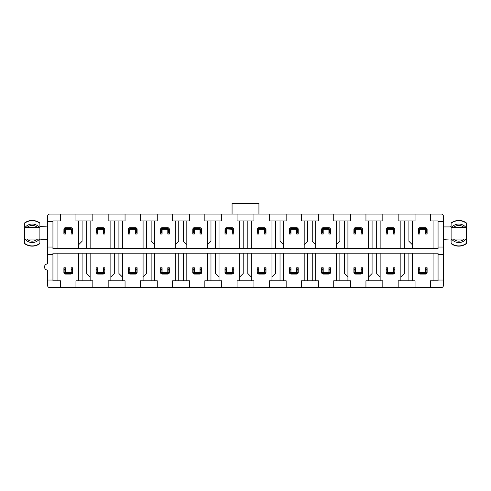 <?xml version="1.0" encoding="UTF-8"?>
<svg xmlns="http://www.w3.org/2000/svg" width="491" height="491" viewBox="0 0 491 491"><rect width="100%" height="100%" fill="white"/><g stroke="black" fill="none" stroke-linecap="round" stroke-linejoin="round"><path stroke-width="0.74" d="M92.83 214.045L92.83 220.95L75.952 220.95L75.952 214.045L441.133 214.045A2.302 2.302 0 0 1 443.434 216.347L443.434 221.717L438.064 221.717L438.064 248.569L52.936 248.569L52.936 220.95L60.608 220.95L60.608 214.045L75.952 214.045M47.566 254.706L52.936 254.706L52.936 253.172L438.064 253.172L438.064 280.023L443.434 280.023L443.434 285.394A2.302 2.302 0 0 1 441.133 287.695L49.867 287.695A2.302 2.302 0 0 1 47.566 285.394L47.566 270.05A3.069 3.069 0 0 1 44.497 266.981A3.069 3.069 0 0 1 47.566 263.913L47.566 216.347A2.302 2.302 0 0 1 49.867 214.045L60.608 214.045M78.64 220.95L78.64 248.569M78.634 244.733L82.089 241.277L82.089 220.95M86.692 248.569L86.692 220.95M60.608 287.695L60.608 280.791L52.936 280.791L52.936 280.023L47.566 280.023M52.936 221.717L47.566 221.717M52.936 247.034L47.566 247.034M438.064 254.706L443.434 254.706L443.434 247.034L438.064 247.034M75.952 287.695L75.952 280.791L92.83 280.791L92.83 287.695M82.089 280.791L82.089 253.172M57.926 220.95L57.926 248.569M52.936 254.706L52.936 280.023M78.64 280.791L78.64 253.172M57.926 253.172L57.926 280.791M90.148 248.569L90.148 220.95M125.052 214.045L125.052 220.95L108.173 220.95L108.173 214.045M108.173 287.695L108.173 280.791L125.052 280.791L125.052 287.695M114.311 248.569L114.311 220.95M86.692 253.172L86.692 273.499L90.148 276.955M110.862 276.955L114.311 273.499L114.311 253.172M110.862 248.569L110.862 220.95M157.273 214.045L157.273 220.95L140.395 220.95L140.395 214.045M110.862 280.791L110.862 253.172M90.148 253.172L90.148 280.791M140.395 287.695L140.395 280.791L157.273 280.791L157.273 287.695M151.136 280.791L151.136 253.172M146.533 253.172L146.533 273.499L143.077 276.955M118.914 220.95L118.914 248.569M146.533 248.569L146.533 220.95M118.914 253.172L118.914 273.499L122.369 276.955M122.369 220.95L122.369 248.569M143.084 248.569L143.084 220.95M143.084 280.791L143.084 253.172M122.369 253.172L122.369 280.791M189.495 214.045L189.495 220.95L172.617 220.95L172.617 214.045M172.617 287.695L172.617 280.791L189.495 280.791L189.495 287.695M178.755 253.172L178.755 280.791M183.358 280.791L183.358 253.172M178.755 220.95L178.755 241.277L175.299 244.733M186.813 244.733L183.358 241.277L183.358 220.95M151.136 220.95L151.136 241.277L154.591 244.733M154.591 220.95L154.591 248.569M175.299 248.569L175.299 220.95M175.299 280.791L175.299 253.172M154.591 253.172L154.591 280.791M221.717 214.045L221.717 220.95L204.839 220.95L204.839 214.045M204.839 287.695L204.839 280.791L221.717 280.791L221.717 287.695M210.977 280.791L210.977 253.172M207.521 244.733L210.977 241.277L210.977 220.95M186.813 220.95L186.813 248.569M207.521 248.569L207.521 220.95M237.061 214.045L237.061 220.95L253.939 220.95L253.939 214.045M232.071 214.045L232.071 203.305L258.929 203.305L258.929 214.045M243.198 220.95L243.198 248.569M247.802 248.569L247.802 220.95M251.251 276.955L247.802 273.499L247.802 253.172M243.198 253.172L243.198 273.499L239.743 276.955M237.061 287.695L237.061 280.791L253.939 280.791L253.939 287.695M215.58 253.172L215.58 273.499L219.035 276.955M215.58 220.95L215.58 248.569M186.813 253.172L186.813 280.791M207.521 280.791L207.521 253.172M219.035 220.95L219.035 248.569M239.743 248.569L239.743 220.95M219.035 253.172L219.035 280.791M239.743 280.791L239.743 253.172M286.161 214.045L286.161 220.95L269.283 220.95L269.283 214.045M269.283 287.695L269.283 280.791L286.161 280.791L286.161 287.695M271.965 276.955L275.42 273.499L275.42 253.172M275.42 248.569L275.42 220.95M415.048 214.045L415.048 220.95L398.17 220.95L398.17 214.045M382.827 214.045L382.827 220.95L365.948 220.95L365.948 214.045M350.605 214.045L350.605 220.95L333.727 220.95L333.727 214.045M318.383 214.045L318.383 220.95L301.505 220.95L301.505 214.045M251.257 220.95L251.257 248.569M271.965 248.569L271.965 220.95M404.308 253.172L404.308 273.499L400.852 276.955M408.911 280.791L408.911 253.172M398.17 287.695L398.17 280.791L415.048 280.791L415.048 287.695M365.948 287.695L365.948 280.791L382.827 280.791L382.827 287.695M333.727 287.695L333.727 280.791L350.605 280.791L350.605 287.695M301.505 287.695L301.505 280.791L318.383 280.791L318.383 287.695M304.187 244.733L307.642 241.277L307.642 220.95M280.023 220.95L280.023 241.277L283.479 244.733M280.023 253.172L280.023 280.791M307.642 280.791L307.642 253.172M336.409 244.733L339.864 241.277L339.864 220.95M312.245 220.95L312.245 241.277L315.701 244.733M312.245 253.172L312.245 280.791M339.864 280.791L339.864 253.172M344.467 220.95L344.467 248.569M372.086 248.569L372.086 220.95M344.467 253.172L344.467 273.499L347.923 276.955M368.631 276.955L372.086 273.499L372.086 253.172M376.689 253.172L376.689 273.499L380.144 276.955M376.689 220.95L376.689 248.569M404.308 248.569L404.308 220.95M271.965 280.791L271.965 253.172M251.257 253.172L251.257 280.791M380.144 220.95L380.144 248.569M400.852 248.569L400.852 220.95M347.923 220.95L347.923 248.569M368.631 248.569L368.631 220.95M315.701 220.95L315.701 248.569M336.409 248.569L336.409 220.95M283.479 220.95L283.479 248.569M304.187 248.569L304.187 220.95M315.701 253.172L315.701 280.791M336.409 280.791L336.409 253.172M347.923 253.172L347.923 280.791M368.631 280.791L368.631 253.172M380.144 253.172L380.144 280.791M400.852 280.791L400.852 253.172M283.479 253.172L283.479 280.791M304.187 280.791L304.187 253.172M438.064 221.717L438.064 220.95L430.392 220.95L430.392 214.045M430.392 287.695L430.392 280.791L438.064 280.791L438.064 280.023M443.434 247.034L443.434 221.717M443.434 280.023L443.434 254.706M408.911 220.95L408.911 241.277L412.366 244.733M433.074 248.569L433.074 220.95M412.366 220.95L412.366 248.569M412.366 253.172L412.366 280.791M433.074 280.791L433.074 253.172M451.106 240.081L443.434 239.676M443.434 226.928L449.247 226.928A4.45 4.45 0 0 0 451.106 226.523M451.106 233.305L451.106 222.994A12.852 12.852 0 0 1 466.45 222.994L466.45 243.61A12.852 12.852 0 0 1 451.106 243.61L451.106 233.305M451.106 239.056L466.033 239.056A9.261 9.261 0 0 1 451.524 239.056L451.106 239.056M466.033 227.548L451.524 227.548A9.261 9.261 0 0 1 466.033 227.548L464.112 227.548A7.85 7.85 0 0 0 453.445 227.548L451.524 227.548M466.45 223.295A12.613 12.613 0 0 0 451.106 223.295M466.45 243.309A12.613 12.613 0 0 1 451.106 243.309M451.524 239.056L453.445 239.056A7.85 7.85 0 0 0 464.112 239.056L466.033 239.056M39.894 226.523L47.566 226.928M39.894 240.081A4.45 4.45 0 0 1 41.753 239.676L47.566 239.676M39.894 227.548L39.894 243.61A12.852 12.852 0 0 1 24.55 243.61L24.55 222.994A12.852 12.852 0 0 1 39.894 222.994L39.894 227.548L37.555 227.548L39.894 227.548M24.55 227.548L26.888 227.548L24.55 227.548M37.555 227.548L26.888 227.548A7.85 7.85 0 0 1 37.555 227.548M39.894 223.295A12.613 12.613 0 0 0 24.55 223.295M24.55 239.056L39.476 239.056A9.261 9.261 0 0 1 24.967 239.056L24.55 239.056M39.894 243.309A12.613 12.613 0 0 1 24.55 243.309M24.967 239.056L26.888 239.056A7.85 7.85 0 0 0 37.555 239.056L39.476 239.056M63.891 231.93L63.891 234.017L65.426 234.017L65.426 231.93L63.891 231.93L63.922 228.923L65.426 227.701L64.744 227.861M72.668 229.806L72.668 229.168M72.656 229.045L72.668 231.93L71.134 231.93L71.134 234.017L72.668 234.017L72.668 231.93M72.631 228.91L72.472 228.487L72.637 228.923L71.134 229.236L72.668 229.236M71.661 227.793L72.472 228.487L71.134 229.236L71.134 227.701L70.594 227.701L70.594 229.236L71.134 229.236L71.134 231.648L72.668 231.648M71.134 274.076L71.134 272.542L72.637 272.855L72.668 272.542L72.472 273.297L71.134 274.076L65.426 274.076L64.088 273.297L63.891 272.609M63.904 272.738L65.426 272.542L63.891 272.542L63.891 269.854L65.426 269.854L65.426 267.761L63.891 267.761L63.891 269.854L65.426 269.878L65.426 272.542L64.088 273.297L63.928 272.867M64.898 273.984L65.426 274.076L65.426 272.542L70.594 272.542L70.594 274.076M96.113 231.93L96.113 234.017L97.648 234.017L97.648 231.93L96.113 231.93L96.144 228.923L97.648 227.701L96.966 227.861M104.853 228.91L104.693 228.487L104.859 228.923L103.356 229.236L104.89 229.236L104.89 231.93L103.356 231.93L103.356 234.017L104.89 234.017L104.89 231.93M103.883 227.793L104.693 228.487L103.356 229.236L103.356 227.701L102.815 227.701L102.815 229.236L103.356 229.236L103.356 231.648L104.89 231.648M103.356 274.076L103.356 272.542L104.859 272.855L104.89 272.542L104.693 273.297L103.356 274.076L97.648 274.076L96.31 273.297L96.113 272.609M96.126 272.738L97.648 272.542L96.113 272.542L96.113 269.854L97.648 269.854L97.648 267.761L96.113 267.761L96.113 269.854L97.648 269.878L97.648 272.542L96.31 273.297L96.15 272.867M97.12 273.984L97.648 274.076L97.648 272.542L102.815 272.542L102.815 274.076M128.335 231.93L128.335 234.017L129.869 234.017L129.869 231.93L128.335 231.93L128.366 228.923L129.869 227.701L129.188 227.861M137.075 228.91L136.915 228.487L137.081 228.923L135.577 229.236L137.112 229.236L137.112 231.93L135.577 231.93L135.577 234.017L137.112 234.017L137.112 231.93M136.105 227.793L136.915 228.487L135.577 229.236L135.577 227.701L135.037 227.701L135.037 229.236L135.577 229.236L135.577 231.648L137.112 231.648M135.577 274.076L135.577 272.542L137.081 272.855L137.112 272.542L136.915 273.297L135.577 274.076L129.869 274.076L128.532 273.297L128.335 272.609M128.347 272.738L129.869 272.542L128.335 272.542L128.335 269.854L129.869 269.854L129.869 267.761L128.335 267.761L128.335 269.854L129.869 269.878L129.869 272.542L128.532 273.297L128.372 272.867M129.342 273.984L129.869 274.076L129.869 272.542L135.037 272.542L135.037 274.076M160.557 231.93L160.557 234.017L162.091 234.017L162.091 231.93L160.557 231.93L160.588 228.923L162.091 227.701L161.41 227.861M169.297 228.91L169.137 228.487L169.303 228.923L167.799 229.236L169.334 229.236L169.334 231.93L167.799 231.93L167.799 234.017L169.334 234.017L169.334 231.93M168.327 227.793L169.137 228.487L167.799 229.236L167.799 227.701L167.259 227.701L167.259 229.236L167.799 229.236L167.799 231.648L169.334 231.648M167.799 274.076L167.799 272.542L169.303 272.855L169.334 272.542L169.137 273.297L167.799 274.076L162.091 274.076L160.753 273.297L160.557 272.609M160.569 272.738L162.091 272.542L160.557 272.542L160.557 269.854L162.091 269.854L162.091 267.761L160.557 267.761L160.557 269.854L162.091 269.878L162.091 272.542L160.753 273.297L160.594 272.867M161.564 273.984L162.091 274.076L162.091 272.542L167.259 272.542L167.259 274.076M192.779 231.93L192.779 234.017L194.313 234.017L194.313 231.93L192.779 231.93L192.81 228.923L194.313 227.701L193.632 227.861M201.519 228.91L201.359 228.487L201.525 228.923L200.021 229.236L201.555 229.236L201.555 231.93L200.021 231.93L200.021 234.017L201.555 234.017L201.555 231.93M200.549 227.793L201.359 228.487L200.021 229.236L200.021 227.701L199.481 227.701L199.481 229.236L200.021 229.236L200.021 231.648L201.555 231.648M200.021 274.076L200.021 272.542L201.525 272.855L201.555 272.542L201.359 273.297L200.021 274.076L194.313 274.076L192.975 273.297L192.779 272.609M192.791 272.738L194.313 272.542L192.779 272.542L192.779 269.854L194.313 269.854L194.313 267.761L192.779 267.761L192.779 269.854L194.313 269.878L194.313 272.542L192.975 273.297L192.816 272.867M193.785 273.984L194.313 274.076L194.313 272.542L199.481 272.542L199.481 274.076M225.001 231.93L225.001 234.017L226.535 234.017L226.535 231.93L225.001 231.93L225.031 228.923L226.535 227.701L225.854 227.861M233.741 228.91L233.581 228.487L233.747 228.923L232.243 229.236L232.243 227.701L233.581 228.487L232.243 229.236L233.777 229.236L233.777 231.93L232.243 231.93L232.243 234.017L233.777 234.017L233.777 231.93M232.771 227.793L231.703 227.701L231.703 229.236L232.243 229.236L232.243 231.648L233.777 231.648M232.243 274.076L232.243 272.542L233.747 272.855L233.777 272.542L233.581 273.297L232.243 274.076L226.535 274.076L225.197 273.297L225.001 272.609M225.013 272.738L226.535 272.542L225.001 272.542L225.001 269.854L226.535 269.854L226.535 267.761L225.001 267.761L225.001 269.854L226.535 269.878L226.535 272.542L225.197 273.297L225.038 272.867M226.007 273.984L226.535 274.076L226.535 272.542L231.703 272.542L231.703 274.076M257.223 231.93L257.223 234.017L258.757 234.017L258.757 231.93L257.223 231.93L257.253 228.923L258.757 227.701L258.076 227.861M265.962 228.91L265.803 228.487L265.969 228.923L264.465 229.236L265.999 229.236L265.999 231.93L264.465 231.93L264.465 234.017L265.999 234.017L265.999 231.93M264.993 227.793L265.803 228.487L264.465 229.236L264.465 227.701L263.925 227.701L263.925 229.236L264.465 229.236L264.465 231.648L265.999 231.648M264.465 274.076L264.465 272.542L265.969 272.855L265.999 272.542L265.803 273.297L264.465 274.076L258.757 274.076L257.419 273.297L257.223 272.609M257.235 272.738L258.757 272.542L257.223 272.542L257.223 269.854L258.757 269.854L258.757 267.761L257.223 267.761L257.223 269.854L258.757 269.878L258.757 272.542L257.419 273.297L257.259 272.867M258.229 273.984L258.757 274.076L258.757 272.542L263.925 272.542L263.925 274.076M386.11 231.93L386.11 234.017L387.645 234.017L387.645 231.93L386.11 231.93L386.141 228.923L387.645 227.701L386.963 227.861M394.85 228.91L394.69 228.487L394.856 228.923L393.352 229.236L394.887 229.236L394.887 231.93L393.352 231.93L393.352 234.017L394.887 234.017L394.887 231.93M393.88 227.793L394.69 228.487L393.352 229.236L393.352 227.701L392.812 227.701L392.812 229.236L393.352 229.236L393.352 231.648L394.887 231.648M353.888 231.93L353.888 234.017L355.423 234.017L355.423 231.93L353.888 231.93L353.919 228.923L355.423 227.701L354.741 227.861M362.628 228.91L362.468 228.487L362.634 228.923L361.13 229.236L362.665 229.236L362.665 231.93L361.13 231.93L361.13 234.017L362.665 234.017L362.665 231.93M361.658 227.793L362.468 228.487L361.13 229.236L361.13 227.701L360.59 227.701L360.59 229.236L361.13 229.236L361.13 231.648L362.665 231.648M321.666 231.93L321.666 234.017L323.201 234.017L323.201 231.93L321.666 231.93L321.697 228.923L323.201 227.701L322.519 227.861M330.406 228.91L330.247 228.487L330.412 228.923L328.909 229.236L330.443 229.236L330.443 231.93L328.909 231.93L328.909 234.017L330.443 234.017L330.443 231.93M329.436 227.793L330.247 228.487L328.909 229.236L328.909 227.701L328.369 227.701L328.369 229.236L328.909 229.236L328.909 231.648L330.443 231.648M289.445 231.93L289.445 234.017L290.979 234.017L290.979 231.93L289.445 231.93L289.475 228.923L290.979 227.701L290.298 227.861M298.184 228.91L298.025 228.487L298.19 228.923L296.687 229.236L296.687 227.701L298.025 228.487L296.687 229.236L298.221 229.236L298.221 231.93L296.687 231.93L296.687 234.017L298.221 234.017L298.221 231.93M297.215 227.793L296.147 227.701L296.147 229.236L296.687 229.236L296.687 231.648L298.221 231.648M393.352 274.076L393.352 272.542L394.856 272.855L394.887 272.542L394.69 273.297L393.352 274.076L387.645 274.076L386.307 273.297L386.11 272.609M386.122 272.738L387.645 272.542L386.11 272.542L386.11 269.854L387.645 269.854L387.645 267.761L386.11 267.761L386.11 269.854L387.645 269.878L387.645 272.542L386.307 273.297L386.147 272.867M387.117 273.984L387.645 274.076L387.645 272.542L392.812 272.542L392.812 274.076M361.13 274.076L361.13 272.542L362.634 272.855L362.665 272.542L362.468 273.297L361.13 274.076L355.423 274.076L354.085 273.297L353.888 272.609M353.901 272.738L355.423 272.542L353.888 272.542L353.888 269.854L355.423 269.854L355.423 267.761L353.888 267.761L353.888 269.854L355.423 269.878L355.423 272.542L354.085 273.297L353.925 272.867M354.895 273.984L355.423 274.076L355.423 272.542L360.59 272.542L360.59 274.076M328.909 274.076L328.909 272.542L330.412 272.855L330.443 272.542L330.247 273.297L328.909 274.076L323.201 274.076L321.863 273.297L321.666 272.609M321.679 272.738L323.201 272.542L321.666 272.542L321.666 269.854L323.201 269.854L323.201 267.761L321.666 267.761L321.666 269.854L323.201 269.878L323.201 272.542L321.863 273.297L321.703 272.867M322.673 273.984L323.201 274.076L323.201 272.542L328.369 272.542L328.369 274.076M296.687 274.076L296.687 269.878L298.221 269.878L298.221 267.761L296.687 267.761L296.687 269.854L298.221 269.854L298.221 272.542L296.687 272.542L298.19 272.855L296.687 274.076L290.979 274.076L289.641 273.297L289.445 272.609M289.457 272.738L290.979 272.542L290.979 274.076L290.451 273.984M289.481 272.867L289.641 273.297L290.979 272.542L289.445 272.542L289.445 269.854L290.979 269.854L290.979 267.761L289.445 267.761L289.445 269.854L290.979 269.878L290.979 272.542L296.147 272.542L296.147 274.076M418.332 231.93L418.332 234.017L419.866 234.017L419.866 231.93L418.332 231.93L418.363 228.923L419.866 227.701L419.185 227.861M427.072 228.91L426.912 228.487L427.078 228.923L425.574 229.236L427.109 229.236L427.109 231.93L425.574 231.93L425.574 234.017L427.109 234.017L427.109 231.93M426.102 227.793L426.912 228.487L425.574 229.236L425.574 227.701L425.034 227.701L425.034 229.236L425.574 229.236L425.574 231.648L427.109 231.648M425.574 274.076L425.574 272.542L427.078 272.855L427.109 272.542L426.912 273.297L425.574 274.076L419.866 274.076L418.528 273.297L418.332 272.609M418.344 272.738L419.866 272.542L418.332 272.542L418.332 269.854L419.866 269.854L419.866 267.761L418.332 267.761L418.332 269.854L419.866 269.878L419.866 272.542L418.528 273.297L418.369 272.867M419.339 273.984L419.866 274.076L419.866 272.542L425.034 272.542L425.034 274.076M65.426 229.745L65.426 229.236L70.594 229.236M65.966 229.236L65.966 227.701L65.426 227.701L65.426 231.93M65.966 227.701L70.594 227.701M97.648 229.745L97.648 229.236L102.815 229.236M98.188 229.236L98.188 227.701L97.648 227.701L97.648 231.93M98.188 227.701L102.815 227.701M129.869 229.745L129.869 229.236L135.037 229.236M130.41 229.236L130.41 227.701L129.869 227.701L129.869 231.93M130.41 227.701L135.037 227.701M162.091 229.745L162.091 229.236L167.259 229.236M162.631 229.236L162.631 227.701L162.091 227.701L162.091 231.93M162.631 227.701L167.259 227.701M194.313 229.745L194.313 229.236L199.481 229.236M194.853 229.236L194.853 227.701L194.313 227.701L194.313 231.93M194.853 227.701L199.481 227.701M226.535 229.745L226.535 227.701L231.703 227.701M225.031 228.923L231.703 229.236M225.001 229.236L226.535 229.236L226.535 231.93M258.757 229.745L258.757 229.236L263.925 229.236M259.297 229.236L259.297 227.701L258.757 227.701L258.757 231.93M259.297 227.701L263.925 227.701M290.979 229.745L290.979 227.701L296.147 227.701M289.445 229.236L296.147 229.236M289.475 228.923L290.979 229.236L290.979 231.93M323.201 229.745L323.201 229.236L328.369 229.236M323.741 229.236L323.741 227.701L323.201 227.701L323.201 231.93M323.741 227.701L328.369 227.701M355.423 229.745L355.423 229.236L360.59 229.236M355.963 229.236L355.963 227.701L355.423 227.701L355.423 231.93M355.963 227.701L360.59 227.701M387.645 229.745L387.645 229.236L392.812 229.236M388.185 229.236L388.185 227.701L387.645 227.701L387.645 231.93M388.185 227.701L392.812 227.701M419.866 229.745L419.866 229.236L425.034 229.236M420.406 229.236L420.406 227.701L419.866 227.701L419.866 231.93M420.406 227.701L425.034 227.701M72.472 273.297L71.134 272.542L71.134 269.878L72.668 269.854L72.668 267.761L71.134 267.761L71.134 269.854L72.668 269.878L72.668 272.542L70.594 272.542M426.912 273.297L425.574 272.542L425.574 269.878L427.109 269.854L427.109 267.761L425.574 267.761L425.574 269.854L427.109 269.878L427.109 272.542L425.034 272.542M394.69 273.297L393.352 272.542L393.352 269.878L394.887 269.854L394.887 267.761L393.352 267.761L393.352 269.854L394.887 269.878L394.887 272.542L392.812 272.542M362.468 273.297L361.13 272.542L361.13 269.878L362.665 269.854L362.665 267.761L361.13 267.761L361.13 269.854L362.665 269.878L362.665 272.542L360.59 272.542M330.247 273.297L328.909 272.542L328.909 269.878L330.443 269.854L330.443 267.761L328.909 267.761L328.909 269.854L330.443 269.878L330.443 272.542L328.369 272.542M298.025 273.297L296.147 272.542M265.803 273.297L264.465 272.542L264.465 269.878L265.999 269.854L265.999 267.761L264.465 267.761L264.465 269.854L265.999 269.878L265.999 272.542L263.925 272.542M233.581 273.297L232.243 272.542L232.243 269.878L233.777 269.854L233.777 267.761L232.243 267.761L232.243 269.854L233.777 269.878L233.777 272.542L231.703 272.542M201.359 273.297L200.021 272.542L200.021 269.878L201.555 269.854L201.555 267.761L200.021 267.761L200.021 269.854L201.555 269.878L201.555 272.542L199.481 272.542M169.137 273.297L167.799 272.542L167.799 269.878L169.334 269.854L169.334 267.761L167.799 267.761L167.799 269.854L169.334 269.878L169.334 272.542L167.259 272.542M136.915 273.297L135.577 272.542L135.577 269.878L137.112 269.854L137.112 267.761L135.577 267.761L135.577 269.854L137.112 269.878L137.112 272.542L135.037 272.542M104.693 273.297L103.356 272.542L103.356 269.878L104.89 269.854L104.89 267.761L103.356 267.761L103.356 269.854L104.89 269.878L104.89 272.542L102.815 272.542M427.109 229.806L427.109 229.236M394.887 229.806L394.887 229.236M362.665 229.806L362.665 229.236M330.443 229.806L330.443 229.236M298.221 229.806L298.221 229.236M265.999 229.806L265.999 229.236M233.777 229.806L233.777 229.236M201.555 229.806L201.555 229.236M169.334 229.806L169.334 229.236M137.112 229.806L137.112 229.236M104.89 229.806L104.89 229.236M71.134 233.992L72.668 233.992M71.134 233.925L72.668 233.925M71.134 232.206L72.668 232.206M71.134 232.071L72.668 232.071M71.134 231.973L72.668 231.973M71.134 231.905L72.668 231.899M71.134 231.807L72.668 231.807M72.668 230.672L71.134 230.672M63.922 228.923L65.426 229.236L64.088 228.487M63.891 229.236L65.426 229.236M65.966 228.781L70.594 228.781M65.426 231.973L63.891 231.973M65.426 232.071L63.891 232.071M65.426 232.206L63.891 232.206M65.426 233.925L63.891 233.925M65.426 233.992L63.891 233.992M65.426 230.672L63.891 230.672M65.426 231.648L63.891 231.648M65.426 231.807L63.891 231.807M65.426 231.905L63.891 231.905M65.966 228.149L70.594 228.149M103.356 233.992L104.89 233.992M103.356 233.925L104.89 233.925M103.356 232.206L104.89 232.206M103.356 232.071L104.89 232.071M103.356 231.973L104.89 231.973M103.356 231.905L104.89 231.899M103.356 231.807L104.89 231.807M104.89 230.672L103.356 230.672M96.144 228.923L97.648 229.236L96.31 228.487M96.113 229.236L97.648 229.236M98.188 228.781L102.815 228.781M97.648 231.973L96.113 231.973M97.648 232.071L96.113 232.071M97.648 232.206L96.113 232.206M97.648 233.925L96.113 233.925M97.648 233.992L96.113 233.992M97.648 230.672L96.113 230.672M97.648 231.648L96.113 231.648M97.648 231.807L96.113 231.807M97.648 231.905L96.113 231.905M98.188 228.149L102.815 228.149M135.577 233.992L137.112 233.992M135.577 233.925L137.112 233.925M135.577 232.206L137.112 232.206M135.577 232.071L137.112 232.071M135.577 231.973L137.112 231.973M135.577 231.905L137.112 231.899M135.577 231.807L137.112 231.807M137.112 230.672L135.577 230.672M128.366 228.923L129.869 229.236L128.532 228.487M128.335 229.236L129.869 229.236M130.41 228.781L135.037 228.781M129.869 231.973L128.335 231.973M129.869 232.071L128.335 232.071M129.869 232.206L128.335 232.206M129.869 233.925L128.335 233.925M129.869 233.992L128.335 233.992M129.869 230.672L128.335 230.672M129.869 231.648L128.335 231.648M129.869 231.807L128.335 231.807M129.869 231.905L128.335 231.905M130.41 228.149L135.037 228.149M167.799 233.992L169.334 233.992M167.799 233.925L169.334 233.925M167.799 232.206L169.334 232.206M167.799 232.071L169.334 232.071M167.799 231.973L169.334 231.973M167.799 231.905L169.334 231.899M167.799 231.807L169.334 231.807M169.334 230.672L167.799 230.672M160.588 228.923L162.091 229.236L160.753 228.487M160.557 229.236L162.091 229.236M162.631 228.781L167.259 228.781M162.091 231.973L160.557 231.973M162.091 232.071L160.557 232.071M162.091 232.206L160.557 232.206M162.091 233.925L160.557 233.925M162.091 233.992L160.557 233.992M162.091 230.672L160.557 230.672M162.091 231.648L160.557 231.648M162.091 231.807L160.557 231.807M162.091 231.905L160.557 231.905M162.631 228.149L167.259 228.149M200.021 233.992L201.555 233.992M200.021 233.925L201.555 233.925M200.021 232.206L201.555 232.206M200.021 232.071L201.555 232.071M200.021 231.973L201.555 231.973M200.021 231.905L201.555 231.899M200.021 231.807L201.555 231.807M201.555 230.672L200.021 230.672M192.81 228.923L194.313 229.236L192.975 228.487M192.779 229.236L194.313 229.236M194.853 228.781L199.481 228.781M194.313 231.973L192.779 231.973M194.313 232.071L192.779 232.071M194.313 232.206L192.779 232.206M194.313 233.925L192.779 233.925M194.313 233.992L192.779 233.992M194.313 230.672L192.779 230.672M194.313 231.648L192.779 231.648M194.313 231.807L192.779 231.807M194.313 231.905L192.779 231.905M194.853 228.149L199.481 228.149M226.535 229.236L225.197 228.487M227.075 229.236L227.075 227.701M227.075 228.149L231.703 228.149M232.243 231.973L233.777 231.973M232.243 232.071L233.777 232.071M232.243 232.206L233.777 232.206M232.243 233.925L233.777 233.925M232.243 233.992L233.777 233.992M233.777 230.672L232.243 230.672M232.243 231.807L233.777 231.807M232.243 231.905L233.777 231.899M227.075 228.781L231.703 228.781M226.535 231.973L225.001 231.973M226.535 232.071L225.001 232.071M226.535 232.206L225.001 232.206M226.535 233.925L225.001 233.925M226.535 233.992L225.001 233.992M226.535 230.672L225.001 230.672M226.535 231.648L225.001 231.648M226.535 231.807L225.001 231.807M226.535 231.905L225.001 231.905M264.465 233.992L265.999 233.992M264.465 233.925L265.999 233.925M264.465 232.206L265.999 232.206M264.465 232.071L265.999 232.071M264.465 231.973L265.999 231.973M264.465 231.905L265.999 231.899M264.465 231.807L265.999 231.807M265.999 230.672L264.465 230.672M257.253 228.923L258.757 229.236L257.419 228.487M257.223 229.236L258.757 229.236M259.297 228.781L263.925 228.781M258.757 231.973L257.223 231.973M258.757 232.071L257.223 232.071M258.757 232.206L257.223 232.206M258.757 233.925L257.223 233.925M258.757 233.992L257.223 233.992M258.757 230.672L257.223 230.672M258.757 231.648L257.223 231.648M258.757 231.807L257.223 231.807M258.757 231.905L257.223 231.905M259.297 228.149L263.925 228.149M290.979 233.992L289.445 233.992M290.979 233.925L289.445 233.925M290.979 232.206L289.445 232.206M290.979 232.071L289.445 232.071M290.979 231.973L289.445 231.973M290.979 231.905L289.445 231.905M290.979 231.807L289.445 231.807M290.979 231.648L289.445 231.648M290.979 230.672L289.445 230.672M290.979 229.236L289.641 228.487M291.519 229.236L291.519 227.701M291.519 228.149L296.147 228.149M296.687 231.973L298.221 231.973M296.687 232.071L298.221 232.071M296.687 232.206L298.221 232.206M296.687 233.925L298.221 233.925M296.687 233.992L298.221 233.992M298.221 230.672L296.687 230.672M296.687 231.807L298.221 231.807M296.687 231.905L298.221 231.899M291.519 228.781L296.147 228.781M328.909 233.992L330.443 233.992M328.909 233.925L330.443 233.925M328.909 232.206L330.443 232.206M328.909 232.071L330.443 232.071M328.909 231.973L330.443 231.973M328.909 231.905L330.443 231.899M328.909 231.807L330.443 231.807M330.443 230.672L328.909 230.672M321.697 228.923L323.201 229.236L321.863 228.487M321.666 229.236L323.201 229.236M323.741 228.781L328.369 228.781M323.201 231.973L321.666 231.973M323.201 232.071L321.666 232.071M323.201 232.206L321.666 232.206M323.201 233.925L321.666 233.925M323.201 233.992L321.666 233.992M323.201 230.672L321.666 230.672M323.201 231.648L321.666 231.648M323.201 231.807L321.666 231.807M323.201 231.905L321.666 231.905M323.741 228.149L328.369 228.149M361.13 233.992L362.665 233.992M361.13 233.925L362.665 233.925M361.13 232.206L362.665 232.206M361.13 232.071L362.665 232.071M361.13 231.973L362.665 231.973M361.13 231.905L362.665 231.899M361.13 231.807L362.665 231.807M362.665 230.672L361.13 230.672M353.919 228.923L355.423 229.236L354.085 228.487M353.888 229.236L355.423 229.236M355.963 228.781L360.59 228.781M355.423 231.973L353.888 231.973M355.423 232.071L353.888 232.071M355.423 232.206L353.888 232.206M355.423 233.925L353.888 233.925M355.423 233.992L353.888 233.992M355.423 230.672L353.888 230.672M355.423 231.648L353.888 231.648M355.423 231.807L353.888 231.807M355.423 231.905L353.888 231.905M355.963 228.149L360.59 228.149M393.352 233.992L394.887 233.992M393.352 233.925L394.887 233.925M393.352 232.206L394.887 232.206M393.352 232.071L394.887 232.071M393.352 231.973L394.887 231.973M393.352 231.905L394.887 231.899M393.352 231.807L394.887 231.807M394.887 230.672L393.352 230.672M386.141 228.923L387.645 229.236L386.307 228.487M386.11 229.236L387.645 229.236M388.185 228.781L392.812 228.781M387.645 231.973L386.11 231.973M387.645 232.071L386.11 232.071M387.645 232.206L386.11 232.206M387.645 233.925L386.11 233.925M387.645 233.992L386.11 233.992M387.645 230.672L386.11 230.672M387.645 231.648L386.11 231.648M387.645 231.807L386.11 231.807M387.645 231.905L386.11 231.905M388.185 228.149L392.812 228.149M425.574 233.992L427.109 233.992M425.574 233.925L427.109 233.925M425.574 232.206L427.109 232.206M425.574 232.071L427.109 232.071M425.574 231.973L427.109 231.973M425.574 231.905L427.109 231.899M425.574 231.807L427.109 231.807M427.109 230.672L425.574 230.672M418.363 228.923L419.866 229.236L418.528 228.487M418.332 229.236L419.866 229.236M420.406 228.781L425.034 228.781M419.866 231.973L418.332 231.973M419.866 232.071L418.332 232.071M419.866 232.206L418.332 232.206M419.866 233.925L418.332 233.925M419.866 233.992L418.332 233.992M419.866 230.672L418.332 230.672M419.866 231.648L418.332 231.648M419.866 231.807L418.332 231.807M419.866 231.905L418.332 231.905M420.406 228.149L425.034 228.149M65.426 267.785L63.891 267.785M65.426 267.859L63.891 267.859M65.426 269.571L63.891 269.571M65.426 269.712L63.891 269.712M65.426 269.805L63.891 269.805M65.426 269.97L63.891 269.97M65.426 270.136L63.891 270.136M63.891 271.112L65.426 271.112M65.966 274.076L65.966 272.542M70.594 272.996L65.966 272.996M71.134 269.805L72.668 269.805M71.134 269.712L72.668 269.712M71.134 269.571L72.668 269.571M71.134 267.859L72.668 267.859M71.134 267.785L72.668 267.785M71.134 271.112L72.668 271.112M71.134 270.136L72.668 270.136M71.134 269.97L72.668 269.97M70.594 273.634L65.966 273.634M419.866 267.785L418.332 267.785M419.866 267.859L418.332 267.859M419.866 269.571L418.332 269.571M419.866 269.712L418.332 269.712M419.866 269.805L418.332 269.805M419.866 269.97L418.332 269.97M419.866 270.136L418.332 270.136M418.332 271.112L419.866 271.112M420.406 274.076L420.406 272.542M425.034 272.996L420.406 272.996M425.574 269.805L427.109 269.805M425.574 269.712L427.109 269.712M425.574 269.571L427.109 269.571M425.574 267.859L427.109 267.859M425.574 267.785L427.109 267.785M425.574 271.112L427.109 271.112M425.574 270.136L427.109 270.136M425.574 269.97L427.109 269.97M425.034 273.634L420.406 273.634M387.645 267.785L386.11 267.785M387.645 267.859L386.11 267.859M387.645 269.571L386.11 269.571M387.645 269.712L386.11 269.712M387.645 269.805L386.11 269.805M387.645 269.97L386.11 269.97M387.645 270.136L386.11 270.136M386.11 271.112L387.645 271.112M388.185 274.076L388.185 272.542M392.812 272.996L388.185 272.996M393.352 269.805L394.887 269.805M393.352 269.712L394.887 269.712M393.352 269.571L394.887 269.571M393.352 267.859L394.887 267.859M393.352 267.785L394.887 267.785M393.352 271.112L394.887 271.112M393.352 270.136L394.887 270.136M393.352 269.97L394.887 269.97M392.812 273.634L388.185 273.634M355.423 267.785L353.888 267.785M355.423 267.859L353.888 267.859M355.423 269.571L353.888 269.571M355.423 269.712L353.888 269.712M355.423 269.805L353.888 269.805M355.423 269.97L353.888 269.97M355.423 270.136L353.888 270.136M353.888 271.112L355.423 271.112M355.963 274.076L355.963 272.542M360.59 272.996L355.963 272.996M361.13 269.805L362.665 269.805M361.13 269.712L362.665 269.712M361.13 269.571L362.665 269.571M361.13 267.859L362.665 267.859M361.13 267.785L362.665 267.785M361.13 271.112L362.665 271.112M361.13 270.136L362.665 270.136M361.13 269.97L362.665 269.97M360.59 273.634L355.963 273.634M323.201 267.785L321.666 267.785M323.201 267.859L321.666 267.859M323.201 269.571L321.666 269.571M323.201 269.712L321.666 269.712M323.201 269.805L321.666 269.805M323.201 269.97L321.666 269.97M323.201 270.136L321.666 270.136M321.666 271.112L323.201 271.112M323.741 274.076L323.741 272.542M328.369 272.996L323.741 272.996M328.909 269.805L330.443 269.805M328.909 269.712L330.443 269.712M328.909 269.571L330.443 269.571M328.909 267.859L330.443 267.859M328.909 267.785L330.443 267.785M328.909 271.112L330.443 271.112M328.909 270.136L330.443 270.136M328.909 269.97L330.443 269.97M328.369 273.634L323.741 273.634M296.687 267.785L298.221 267.785M296.687 267.859L298.221 267.859M296.687 269.571L298.221 269.571M296.687 269.712L298.221 269.712M296.687 269.805L298.221 269.805M296.687 269.97L298.221 269.97M296.687 270.136L298.221 270.136M296.687 271.112L298.221 271.112M291.519 274.076L291.519 272.542M296.147 273.634L291.519 273.634M290.979 269.805L289.445 269.805M290.979 269.712L289.445 269.712M290.979 269.571L289.445 269.571M290.979 267.859L289.445 267.859M290.979 267.785L289.445 267.785M289.445 271.112L290.979 271.112M290.979 270.136L289.445 270.136M290.979 269.97L289.445 269.97M296.147 272.996L291.519 272.996M258.757 267.785L257.223 267.785M258.757 267.859L257.223 267.859M258.757 269.571L257.223 269.571M258.757 269.712L257.223 269.712M258.757 269.805L257.223 269.805M258.757 269.97L257.223 269.97M258.757 270.136L257.223 270.136M257.223 271.112L258.757 271.112M259.297 274.076L259.297 272.542M263.925 272.996L259.297 272.996M264.465 269.805L265.999 269.805M264.465 269.712L265.999 269.712M264.465 269.571L265.999 269.571M264.465 267.859L265.999 267.859M264.465 267.785L265.999 267.785M264.465 271.112L265.999 271.112M264.465 270.136L265.999 270.136M264.465 269.97L265.999 269.97M263.925 273.634L259.297 273.634M226.535 267.785L225.001 267.785M226.535 267.859L225.001 267.859M226.535 269.571L225.001 269.571M226.535 269.712L225.001 269.712M226.535 269.805L225.001 269.805M226.535 269.97L225.001 269.97M226.535 270.136L225.001 270.136M225.001 271.112L226.535 271.112M227.075 274.076L227.075 272.542M231.703 272.996L227.075 272.996M232.243 269.805L233.777 269.805M232.243 269.712L233.777 269.712M232.243 269.571L233.777 269.571M232.243 267.859L233.777 267.859M232.243 267.785L233.777 267.785M232.243 271.112L233.777 271.112M232.243 270.136L233.777 270.136M232.243 269.97L233.777 269.97M231.703 273.634L227.075 273.634M194.313 267.785L192.779 267.785M194.313 267.859L192.779 267.859M194.313 269.571L192.779 269.571M194.313 269.712L192.779 269.712M194.313 269.805L192.779 269.805M194.313 269.97L192.779 269.97M194.313 270.136L192.779 270.136M192.779 271.112L194.313 271.112M194.853 274.076L194.853 272.542M199.481 272.996L194.853 272.996M200.021 269.805L201.555 269.805M200.021 269.712L201.555 269.712M200.021 269.571L201.555 269.571M200.021 267.859L201.555 267.859M200.021 267.785L201.555 267.785M200.021 271.112L201.555 271.112M200.021 270.136L201.555 270.136M200.021 269.97L201.555 269.97M199.481 273.634L194.853 273.634M162.091 267.785L160.557 267.785M162.091 267.859L160.557 267.859M162.091 269.571L160.557 269.571M162.091 269.712L160.557 269.712M162.091 269.805L160.557 269.805M162.091 269.97L160.557 269.97M162.091 270.136L160.557 270.136M160.557 271.112L162.091 271.112M162.631 274.076L162.631 272.542M167.259 272.996L162.631 272.996M167.799 269.805L169.334 269.805M167.799 269.712L169.334 269.712M167.799 269.571L169.334 269.571M167.799 267.859L169.334 267.859M167.799 267.785L169.334 267.785M167.799 271.112L169.334 271.112M167.799 270.136L169.334 270.136M167.799 269.97L169.334 269.97M167.259 273.634L162.631 273.634M129.869 267.785L128.335 267.785M129.869 267.859L128.335 267.859M129.869 269.571L128.335 269.571M129.869 269.712L128.335 269.712M129.869 269.805L128.335 269.805M129.869 269.97L128.335 269.97M129.869 270.136L128.335 270.136M128.335 271.112L129.869 271.112M130.41 274.076L130.41 272.542M135.037 272.996L130.41 272.996M135.577 269.805L137.112 269.805M135.577 269.712L137.112 269.712M135.577 269.571L137.112 269.571M135.577 267.859L137.112 267.859M135.577 267.785L137.112 267.785M135.577 271.112L137.112 271.112M135.577 270.136L137.112 270.136M135.577 269.97L137.112 269.97M135.037 273.634L130.41 273.634M97.648 267.785L96.113 267.785M97.648 267.859L96.113 267.859M97.648 269.571L96.113 269.571M97.648 269.712L96.113 269.712M97.648 269.805L96.113 269.805M97.648 269.97L96.113 269.97M97.648 270.136L96.113 270.136M96.113 271.112L97.648 271.112M98.188 274.076L98.188 272.542M102.815 272.996L98.188 272.996M103.356 269.805L104.89 269.805M103.356 269.712L104.89 269.712M103.356 269.571L104.89 269.571M103.356 267.859L104.89 267.859M103.356 267.785L104.89 267.785M103.356 271.112L104.89 271.112M103.356 270.136L104.89 270.136M103.356 269.97L104.89 269.97M102.815 273.634L98.188 273.634M24.967 227.548A9.261 9.261 0 0 1 39.476 227.548M71.134 232.857L72.668 232.857M65.426 232.857L63.891 232.857M103.356 232.857L104.89 232.857M97.648 232.857L96.113 232.857M135.577 232.857L137.112 232.857M129.869 232.857L128.335 232.857M167.799 232.857L169.334 232.857M162.091 232.857L160.557 232.857M200.021 232.857L201.555 232.857M194.313 232.857L192.779 232.857M232.243 232.857L233.777 232.857M226.535 232.857L225.001 232.857M264.465 232.857L265.999 232.857M258.757 232.857L257.223 232.857M290.979 232.857L289.445 232.857M296.687 232.857L298.221 232.857M328.909 232.857L330.443 232.857M323.201 232.857L321.666 232.857M361.13 232.857L362.665 232.857M355.423 232.857L353.888 232.857M393.352 232.857L394.887 232.857M387.645 232.857L386.11 232.857M425.574 232.857L427.109 232.857M419.866 232.857L418.332 232.857M65.426 268.921L63.891 268.921M71.134 268.921L72.668 268.921M419.866 268.921L418.332 268.921M425.574 268.921L427.109 268.921M387.645 268.921L386.11 268.921M393.352 268.921L394.887 268.921M355.423 268.921L353.888 268.921M361.13 268.921L362.665 268.921M323.201 268.921L321.666 268.921M328.909 268.921L330.443 268.921M296.687 268.921L298.221 268.921M290.979 268.921L289.445 268.921M258.757 268.921L257.223 268.921M264.465 268.921L265.999 268.921M226.535 268.921L225.001 268.921M232.243 268.921L233.777 268.921M194.313 268.921L192.779 268.921M200.021 268.921L201.555 268.921M162.091 268.921L160.557 268.921M167.799 268.921L169.334 268.921M129.869 268.921L128.335 268.921M135.577 268.921L137.112 268.921M97.648 268.921L96.113 268.921M103.356 268.921L104.89 268.921"/></g></svg>
